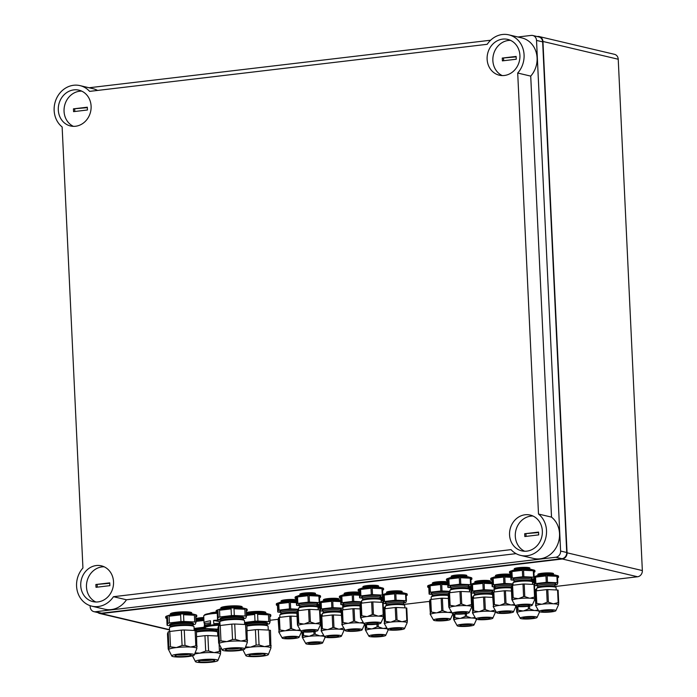 <?xml version="1.0" encoding="UTF-8"?>
<svg xmlns="http://www.w3.org/2000/svg" width="697" height="697" viewBox="0 0 697 697"><rect width="100%" height="100%" fill="white"/><g stroke="black" fill="none" stroke-linecap="round" stroke-linejoin="round"><path stroke-width="1.05" d="M219.843 616.976L231.404 615.608L231.082 608.873A15.561 2.213 177.3 0 0 219.52 610.241L219.843 616.976A15.561 2.213 177.3 0 0 218.248 617.394L217.926 610.668L217.211 612.55L217.534 619.276A15.561 2.213 177.3 0 0 218.849 619.589L220.766 619.79M218.248 617.394L217.534 619.276M243.375 618.753L244.159 618.614A15.561 2.213 177.3 0 0 245.753 618.195L246.468 616.314A15.561 2.213 177.3 0 0 245.152 616.009L234.314 615.495A15.561 2.213 177.3 0 0 231.404 615.608M245.152 616.009L244.839 609.274L233.992 608.769L234.314 615.495M238.592 650.606A11.318 1.612 177.3 0 0 244.682 649.116A11.318 1.612 177.3 0 0 233.417 647.792A11.318 1.612 177.3 0 0 222.326 650.17A11.318 1.612 177.3 0 0 238.54 650.606A11.318 1.612 177.3 0 0 238.592 650.606M220.243 625.497L220.966 640.883A15.561 2.213 177.3 0 0 219.372 641.301L219.085 643.636L218.658 643.183L217.934 627.797L218.649 625.915A15.561 2.213 177.3 0 1 220.243 625.497L231.805 624.129A15.561 2.213 177.3 0 1 234.715 624.015L245.553 624.521A15.561 2.213 177.3 0 1 246.877 624.834L247.313 642.556A14.149 2.013 177.3 0 0 247.33 642.442A14.149 2.013 177.3 0 0 240.988 641.057L240.866 641.057A14.149 2.013 177.3 0 0 226.882 641.588L226.752 641.606A14.149 2.013 177.3 0 0 219.085 643.636L219.085 643.636A14.149 2.013 177.3 0 0 219.058 643.775L222.326 650.17M262.203 656.173A11.318 1.612 177.3 0 0 268.293 654.683A11.318 1.612 177.3 0 0 257.019 653.359A11.318 1.612 177.3 0 0 245.928 655.738A11.318 1.612 177.3 0 0 262.15 656.173A11.318 1.612 177.3 0 0 262.203 656.173M247.147 630.672L255.407 629.696A15.561 2.213 177.3 0 1 258.317 629.583L269.164 630.097A15.561 2.213 177.3 0 1 270.48 630.402L270.915 648.123A14.149 2.013 177.3 0 0 270.933 648.01A14.149 2.013 177.3 0 0 264.599 646.624L264.477 646.624A14.149 2.013 177.3 0 0 250.484 647.156L250.354 647.173A14.149 2.013 177.3 0 0 245.64 647.949M266.986 624.329L267.77 624.181A15.561 2.213 177.3 0 0 269.364 623.763L270.079 621.881A15.561 2.213 177.3 0 0 268.763 621.576L257.916 621.062A15.561 2.213 177.3 0 0 255.006 621.175L244.542 622.482M268.763 621.576L268.45 614.841L257.602 614.336L257.916 621.062M169.388 622.944L180.95 621.576L180.636 614.85A15.561 2.213 177.3 0 0 169.075 616.218L169.388 622.944A15.561 2.213 177.3 0 0 167.794 623.371L167.48 616.636L166.766 618.518L167.08 625.244A15.561 2.213 177.3 0 0 168.395 625.558L170.312 625.758M167.794 623.371L167.08 625.244M192.93 624.73L193.714 624.59A15.561 2.213 177.3 0 0 195.308 624.163L196.023 622.29A15.561 2.213 177.3 0 0 194.707 621.977L183.86 621.463A15.561 2.213 177.3 0 0 180.95 621.576M194.707 621.977L194.393 615.251L183.546 614.737L183.86 621.463M188.146 656.574A11.318 1.612 177.3 0 0 194.236 655.084A11.318 1.612 177.3 0 0 182.963 653.76A11.318 1.612 177.3 0 0 171.871 656.138A11.318 1.612 177.3 0 0 188.094 656.583A11.318 1.612 177.3 0 0 188.146 656.574M168.212 649.16L167.48 633.765L168.204 631.891A15.561 2.213 177.3 0 1 169.798 631.465L181.351 630.097A15.561 2.213 177.3 0 1 184.261 629.983L195.108 630.497A15.561 2.213 177.3 0 1 196.423 630.811L196.859 648.524A14.149 2.013 177.3 0 0 196.876 648.419A14.149 2.013 177.3 0 0 190.542 647.034L190.42 647.025A14.149 2.013 177.3 0 0 176.428 647.565L176.297 647.574A14.149 2.013 177.3 0 0 168.639 649.604L168.63 649.63A14.149 2.013 177.3 0 0 168.613 649.752L171.871 656.138M211.757 662.141A11.318 1.612 177.3 0 0 217.839 660.651A11.318 1.612 177.3 0 0 206.573 659.327A11.318 1.612 177.3 0 0 195.482 661.706A11.318 1.612 177.3 0 0 211.705 662.15A11.318 1.612 177.3 0 0 211.757 662.141M220.592 648.21L220.47 654.091A14.149 2.013 177.3 0 0 220.487 653.986A14.149 2.013 177.3 0 0 214.145 652.601L214.023 652.592A14.149 2.013 177.3 0 0 200.039 653.133L199.908 653.15A14.149 2.013 177.3 0 0 195.195 653.925M216.54 630.297L217.316 630.158A15.561 2.213 177.3 0 0 218.039 629.983M194.097 628.45L204.195 627.213M531.245 579.434L532.856 579.181A12.738 1.812 177.3 0 0 533.519 579.007L534.163 577.316A12.738 1.812 177.3 0 0 533.614 577.186L523.856 576.724A12.738 1.812 177.3 0 0 522.645 576.776L522.341 570.32A12.738 1.812 177.3 0 0 511.947 571.557L512.251 578.005A12.738 1.812 177.3 0 0 511.581 578.179L511.276 571.732L510.64 573.422L510.936 579.869A12.738 1.812 177.3 0 0 511.485 580L513.968 580.209M511.581 578.179L510.936 579.869M512.251 578.005L522.645 576.776M533.614 577.186L533.31 570.738L523.552 570.277L523.856 576.724M320.019 608.254L318.12 608.167M322.232 614.867L320.324 614.824M527.646 606.346A8.495 1.211 177.3 0 0 532.177 605.257A8.495 1.211 177.3 0 0 523.761 604.229A8.495 1.211 177.3 0 0 515.475 606.042A8.495 1.211 177.3 0 0 527.385 606.373A8.495 1.211 177.3 0 0 527.646 606.346M532.177 605.257L534.869 599.315A11.326 1.612 177.3 0 0 534.869 599.315A11.326 1.612 177.3 0 0 530.06 598.218L529.424 598.183A11.326 1.612 177.3 0 0 518.786 598.592L518.106 598.671A11.326 1.612 177.3 0 0 512.286 600.213L512.243 600.326A11.326 1.612 177.3 0 0 512.243 600.378L515.475 606.042M554.847 585.001L556.467 584.748A12.738 1.812 177.3 0 0 557.13 584.574L557.774 582.884A12.738 1.812 177.3 0 0 557.225 582.753L556.92 576.306L547.162 575.844L547.467 582.3A12.738 1.812 177.3 0 0 546.256 582.343L545.951 575.896A12.738 1.812 177.3 0 0 535.549 577.125L535.854 583.572A12.738 1.812 177.3 0 0 535.191 583.746L534.887 577.299L534.242 578.989L534.547 585.436A12.738 1.812 177.3 0 0 535.096 585.567L537.579 585.776M535.191 583.746L534.547 585.436M557.225 582.753L547.467 582.3M535.854 583.572L546.256 582.343M468.184 586.9L469.795 586.647A12.738 1.812 177.3 0 0 470.458 586.473L471.102 584.783A12.738 1.812 177.3 0 0 470.553 584.652L460.795 584.191A12.738 1.812 177.3 0 0 459.584 584.243L459.279 577.787A12.738 1.812 177.3 0 0 448.885 579.024L449.182 585.471A12.738 1.812 177.3 0 0 448.519 585.646L448.215 579.198L447.579 580.889L447.875 587.336A12.738 1.812 177.3 0 0 448.424 587.466L450.907 587.676M448.519 585.646L447.875 587.336M449.182 585.471L459.584 584.243M470.553 584.652L470.248 578.205L460.49 577.743L460.795 584.191M464.585 613.813A8.495 1.211 177.3 0 0 469.116 612.724A8.495 1.211 177.3 0 0 460.7 611.696A8.495 1.211 177.3 0 0 452.414 613.508A8.495 1.211 177.3 0 0 464.324 613.839A8.495 1.211 177.3 0 0 464.585 613.813M448.816 607.192L448.223 594.602L448.868 592.903A12.738 1.812 177.3 0 1 449.53 592.729L459.933 591.5A12.738 1.812 177.3 0 1 461.144 591.457L470.893 591.91A12.738 1.812 177.3 0 1 471.442 592.041L471.799 606.817A11.326 1.612 177.3 0 0 471.808 606.782A11.326 1.612 177.3 0 0 466.999 605.684L466.363 605.649A11.326 1.612 177.3 0 0 455.725 606.059L455.045 606.137A11.326 1.612 177.3 0 0 449.225 607.679L449.182 607.793A11.326 1.612 177.3 0 0 449.182 607.845L452.414 613.508M217.795 636.021L217.621 632.266A12.311 1.751 177.3 0 0 217.481 632.022L216.462 631.107A11.318 1.612 177.3 0 0 208.203 630.175A11.318 1.612 177.3 0 0 196.449 631.273M231.805 624.129L232.528 639.515L226.882 641.588M234.715 624.015L235.438 639.402A15.561 2.213 177.3 0 0 232.528 639.515M245.553 624.521L246.285 639.916L240.988 641.057M247.601 640.221A15.561 2.213 177.3 0 0 246.285 639.916M218.649 625.915L219.372 641.301M240.866 641.057L235.438 639.402M268.249 630.053L268.075 626.298A12.311 1.751 177.3 0 0 267.927 626.045L266.907 625.139A11.318 1.612 177.3 0 0 258.657 624.198A11.318 1.612 177.3 0 0 246.895 625.296M267.927 626.045A12.311 1.751 177.3 0 0 259.511 625.035A12.311 1.751 177.3 0 0 246.93 626.063M255.407 629.696L256.139 645.082L250.484 647.156M258.317 629.583L259.049 644.969A15.561 2.213 177.3 0 0 256.139 645.082M264.477 646.624L259.049 644.969M246.433 615.425L254.693 614.449A15.561 2.213 177.3 0 0 246.424 615.224M254.693 614.449L255.006 621.175M268.45 614.841A15.561 2.213 177.3 0 0 257.602 614.336M269.835 616.749A15.561 2.213 177.3 0 0 270.837 615.904A15.561 2.213 177.3 0 0 269.765 615.155L270.079 621.881M269.164 630.097L269.887 645.483L264.599 646.624M271.203 645.797A15.561 2.213 177.3 0 0 269.887 645.483M250.354 647.173L246.268 646.929M181.351 630.097L182.083 645.483L176.428 647.565M184.261 629.983L184.993 645.378A15.561 2.213 177.3 0 0 182.083 645.483M195.108 630.497L195.831 645.884L190.542 647.034M197.146 646.197A15.561 2.213 177.3 0 0 195.831 645.884M169.798 631.465L170.521 646.86A15.561 2.213 177.3 0 0 168.927 647.278L168.639 649.604M168.204 631.891L168.927 647.278M190.42 647.025L184.993 645.378M203.916 620.435A15.561 2.213 177.3 0 0 195.97 621.193M203.916 620.461L195.979 621.393M204.378 623.257L204.482 625.601M218.318 636.047L207.872 635.559L208.595 650.946A15.561 2.213 177.3 0 0 205.685 651.059L200.039 653.133M214.023 652.592L208.595 650.946M219.093 644.141L219.442 651.451L214.145 652.601M220.757 651.765A15.561 2.213 177.3 0 0 219.442 651.451M207.872 635.559A15.561 2.213 177.3 0 0 204.962 635.664L205.685 651.059M196.702 636.649L204.962 635.664M217.481 632.022A12.311 1.751 177.3 0 0 209.056 631.003A12.311 1.751 177.3 0 0 196.484 632.04M210.276 661.793A8.05 1.15 177.3 0 0 214.484 660.32A8.05 1.15 177.3 0 0 206.6 659.798A8.05 1.15 177.3 0 0 198.793 661.061A8.05 1.15 177.3 0 0 201.738 662.072A8.05 1.15 177.3 0 0 210.276 661.793M171.113 614.676L170.495 614.118A10.708 1.525 -2.7 0 1 176.236 612.262A10.708 1.525 -2.7 0 1 187.275 611.87A10.708 1.525 -2.7 0 1 191.658 613.125L191.083 613.63A9.993 1.42 177.3 0 0 176.585 613.038A9.993 1.42 177.3 0 0 171.113 614.571L171.113 614.693M194.019 614.353A13.443 1.917 177.3 0 0 181.072 613.587A13.443 1.917 177.3 0 0 168.256 615.564M195.779 617.15A15.561 2.213 177.3 0 0 196.781 616.305L196.746 615.468A15.561 2.213 177.3 0 0 181.089 613.987A15.561 2.213 177.3 0 0 165.651 616.932L165.686 617.769A15.561 2.213 177.3 0 0 166.766 618.518M167.48 616.636A15.561 2.213 177.3 0 0 165.686 617.769M194.393 615.251A15.561 2.213 177.3 0 0 183.546 614.737M196.781 616.305A15.561 2.213 177.3 0 0 195.709 615.556L196.023 622.29M194.193 630.454L194.019 626.699A12.311 1.751 177.3 0 0 193.871 626.455L192.851 625.54A11.318 1.612 177.3 0 0 181.595 624.686A11.318 1.612 177.3 0 0 170.469 626.594L169.537 627.605A12.311 1.751 177.3 0 0 169.423 627.858L169.598 631.517M193.871 626.455A12.311 1.751 177.3 0 0 181.638 625.531A12.311 1.751 177.3 0 0 169.537 627.605M180.636 614.85L169.075 616.218M176.297 647.574L170.521 646.86M265.148 613.343L265.139 613.229A9.993 1.42 177.3 0 0 250.641 612.637A9.993 1.42 177.3 0 0 246.337 613.438M246.294 612.541A10.708 1.525 -2.7 0 1 250.293 611.861A10.708 1.525 -2.7 0 1 261.331 611.469A10.708 1.525 -2.7 0 1 265.714 612.715L265.148 613.325M268.075 613.944A13.443 1.917 177.3 0 0 246.363 614.066M270.837 615.904L270.802 615.059A15.561 2.213 177.3 0 0 262.412 613.491A15.561 2.213 177.3 0 0 246.381 614.379M209.684 613.43A8.486 1.211 -2.7 0 1 214.267 612.297A8.486 1.211 -2.7 0 1 216.305 612.097M241.537 607.775L241.528 607.653A9.993 1.42 177.3 0 0 227.039 607.061A9.993 1.42 177.3 0 0 221.559 608.603L220.94 608.15A10.708 1.525 -2.7 0 1 226.682 606.285A10.708 1.525 -2.7 0 1 237.729 605.902A10.708 1.525 -2.7 0 1 242.103 607.148L241.537 607.758M195.848 618.518A10.708 1.525 -2.7 0 1 199.847 617.83A10.708 1.525 -2.7 0 1 203.777 617.49M514.952 569.615L514.299 569.031A7.876 1.124 -2.7 0 1 518.524 567.672A7.876 1.124 -2.7 0 1 526.644 567.384A7.876 1.124 -2.7 0 1 529.868 568.299L529.267 568.944M538.563 575.182L537.91 574.607A7.876 1.124 -2.7 0 1 542.135 573.239A7.876 1.124 -2.7 0 1 550.255 572.951A7.876 1.124 -2.7 0 1 553.47 573.866L552.878 574.511M451.891 577.081L451.238 576.497A7.876 1.124 -2.7 0 1 455.463 575.138A7.876 1.124 -2.7 0 1 463.583 574.851A7.876 1.124 -2.7 0 1 466.807 575.766L466.206 576.41M475.502 582.648L474.849 582.073A7.876 1.124 -2.7 0 1 479.074 580.706A7.876 1.124 -2.7 0 1 487.194 580.418A7.876 1.124 -2.7 0 1 490.409 581.333L489.817 581.978M496.186 576.358L495.532 575.774A7.876 1.124 -2.7 0 1 499.758 574.415A7.876 1.124 -2.7 0 1 510.683 574.52M531.245 579.677A7.876 1.124 -2.7 0 1 534.294 580.087M433.125 583.825L432.471 583.241A7.876 1.124 -2.7 0 1 436.697 581.882A7.876 1.124 -2.7 0 1 447.622 581.986M468.184 587.144A7.876 1.124 -2.7 0 1 471.233 587.554M363.607 587.536L362.954 586.952A7.876 1.124 -2.7 0 1 367.18 585.585A7.876 1.124 -2.7 0 1 375.3 585.297A7.876 1.124 -2.7 0 1 378.523 586.221L377.922 586.857M387.218 593.103L386.565 592.52A7.876 1.124 -2.7 0 1 390.79 591.161A7.876 1.124 -2.7 0 1 398.911 590.873A7.876 1.124 -2.7 0 1 402.125 591.788L401.533 592.433M300.546 595.003L299.893 594.419A7.876 1.124 -2.7 0 1 304.119 593.051A7.876 1.124 -2.7 0 1 312.239 592.764A7.876 1.124 -2.7 0 1 315.462 593.687L314.861 594.323M324.157 600.57L323.504 599.986A7.876 1.124 -2.7 0 1 327.729 598.618A7.876 1.124 -2.7 0 1 335.841 598.331A7.876 1.124 -2.7 0 1 339.064 599.254L338.472 599.899M344.841 594.28L344.187 593.696A7.876 1.124 -2.7 0 1 348.413 592.328A7.876 1.124 -2.7 0 1 359.338 592.441M379.9 597.599A7.876 1.124 -2.7 0 1 382.949 598.009M316.839 605.066A7.876 1.124 -2.7 0 1 319.888 605.475M281.78 601.746L281.126 601.163A7.876 1.124 -2.7 0 1 285.352 599.795A7.876 1.124 -2.7 0 1 296.277 599.908M270 620.278L278.103 619.319M340.598 611.922L341.164 611.853M403.659 604.456L429.457 601.398M491.943 594.001L492.518 593.931M555.004 586.534L637.563 576.759A5.663 5.018 -76.7 0 0 642.346 570.564L618.23 59.236A5.663 5.018 -76.7 0 0 614.493 54.322L539.199 36.566A5.663 5.018 -76.7 0 0 537.64 36.479L537.143 36.532M97.946 612.611A5.663 5.018 -76.7 0 0 99.741 613.491A5.663 5.018 -76.7 0 0 101.3 613.578L562.279 559.003A5.663 5.018 -76.7 0 0 567.062 552.808L542.946 41.471A5.663 5.018 -76.7 0 0 539.199 36.566M308.536 636.37A11.326 1.612 177.3 0 0 302.716 637.912L302.951 635.725A12.738 1.812 177.3 0 1 303.613 635.551L309.215 636.291A11.326 1.612 177.3 0 1 319.853 635.882L320.489 635.917A11.326 1.612 177.3 0 1 323.817 636.283M296.103 601.284L296.086 600.997A7.162 1.019 177.3 0 0 285.7 600.57A7.162 1.019 177.3 0 0 281.771 601.668L281.788 601.955M296.347 601.302A10.612 1.507 177.3 0 0 286.04 601.415A10.612 1.507 177.3 0 0 278.695 602.853M296.356 601.607A12.738 1.812 177.3 0 0 283.139 602.095A12.738 1.812 177.3 0 0 276.308 604.029L276.352 604.874A12.738 1.812 177.3 0 0 277.458 605.554L277.763 612.001A12.738 1.812 177.3 0 0 278.312 612.132L280.795 612.332M296.399 602.452A12.738 1.812 177.3 0 0 290.379 602.408L290.684 608.856A12.738 1.812 177.3 0 0 289.473 608.899L289.168 602.452A12.738 1.812 177.3 0 0 278.765 603.68L279.07 610.136A12.738 1.812 177.3 0 0 278.408 610.311L278.103 603.855A12.738 1.812 177.3 0 0 276.352 604.874M279.07 610.136L289.473 608.899M278.408 610.311L277.763 612.001M298.621 609.3L290.684 608.856M317.771 630.646A8.495 1.211 177.3 0 0 309.355 629.618A8.495 1.211 177.3 0 0 301.069 631.43A8.495 1.211 177.3 0 0 312.979 631.761A8.495 1.211 177.3 0 0 313.241 631.726A8.495 1.211 177.3 0 0 317.771 630.646L320.463 624.695A11.326 1.612 177.3 0 1 320.454 624.739L320.097 609.962A12.738 1.812 177.3 0 0 319.548 609.831L309.79 609.37A12.738 1.812 177.3 0 0 308.579 609.422L298.185 610.65A12.738 1.812 177.3 0 0 297.514 610.825L296.87 612.515A8.634 1.228 177.3 0 0 287.756 612.384A8.634 1.228 177.3 0 0 280.961 613.735L279.898 614.876A9.767 1.394 177.3 0 0 279.802 615.085L279.915 617.333M296.913 613.369A9.767 1.394 177.3 0 0 286.772 613.421A9.767 1.394 177.3 0 0 279.898 614.876M279.105 632.345L278.103 619.258L278.748 617.568L279.105 632.345A11.326 1.612 177.3 0 1 284.934 630.802L285.613 630.724A11.326 1.612 177.3 0 1 296.242 630.315L296.878 630.341A11.326 1.612 177.3 0 1 300.215 630.715M297.061 616.401L291.024 616.113A12.738 1.812 177.3 0 0 289.813 616.165L279.41 617.394A12.738 1.812 177.3 0 0 278.748 617.568M294.465 638.469A8.495 1.211 177.3 0 0 299.004 637.389A8.495 1.211 177.3 0 0 290.579 636.361A8.495 1.211 177.3 0 0 282.302 638.173A8.495 1.211 177.3 0 0 294.212 638.504A8.495 1.211 177.3 0 0 294.465 638.469M278.695 631.848L279.061 632.449A11.326 1.612 177.3 0 0 279.061 632.51L282.302 638.173M293.228 638.173A5.733 0.819 177.3 0 0 296.251 637.145A5.733 0.819 177.3 0 0 290.605 636.753A5.733 0.819 177.3 0 0 285.012 637.677A5.733 0.819 177.3 0 0 287.199 638.382A5.733 0.819 177.3 0 0 293.228 638.173M319.705 606.852L319.696 606.564A7.162 1.019 177.3 0 0 316.874 605.893M319.949 606.869A10.612 1.507 177.3 0 0 317.414 606.73M319.967 607.183A12.738 1.812 177.3 0 0 317.832 607.104M320.01 608.019A12.738 1.812 177.3 0 0 318.102 607.95M318.076 644.037A8.495 1.211 177.3 0 0 322.606 642.956A8.495 1.211 177.3 0 0 314.19 641.928A8.495 1.211 177.3 0 0 305.905 643.74A8.495 1.211 177.3 0 0 317.815 644.072A8.495 1.211 177.3 0 0 318.076 644.037M305.905 643.74L302.672 638.077A11.326 1.612 177.3 0 1 302.672 638.025L302.716 637.912M316.83 643.749A5.733 0.819 177.3 0 0 319.862 642.712A5.733 0.819 177.3 0 0 314.208 642.32A5.733 0.819 177.3 0 0 308.623 643.244A5.733 0.819 177.3 0 0 310.81 643.95A5.733 0.819 177.3 0 0 316.83 643.749M382.766 599.385L382.758 599.098A7.162 1.019 177.3 0 0 379.935 598.427M383.01 599.403A10.612 1.507 177.3 0 0 380.475 599.263M383.028 599.716A12.738 1.812 177.3 0 0 380.893 599.638M383.071 600.553A12.738 1.812 177.3 0 0 381.163 600.483M385.293 607.401L383.385 607.357M384.544 623.702L383.542 610.624L384.186 608.925L384.544 623.702A11.326 1.612 177.3 0 1 390.372 622.16L391.052 622.081A11.326 1.612 177.3 0 1 401.681 621.672L402.317 621.707A11.326 1.612 177.3 0 1 407.126 622.804A11.326 1.612 177.3 0 1 407.126 622.839L407.362 620.652A12.738 1.812 177.3 0 0 406.813 620.522L402.317 621.707M381.137 636.57A8.495 1.211 177.3 0 0 385.668 635.49A8.495 1.211 177.3 0 0 377.251 634.462A8.495 1.211 177.3 0 0 368.966 636.274A8.495 1.211 177.3 0 0 380.876 636.605A8.495 1.211 177.3 0 0 381.137 636.57M386.879 628.816A11.326 1.612 177.3 0 0 383.55 628.45L382.914 628.415A11.326 1.612 177.3 0 0 372.276 628.825L371.597 628.903A11.326 1.612 177.3 0 0 365.777 630.445L365.733 630.558A11.326 1.612 177.3 0 0 365.733 630.611L368.966 636.274M379.891 636.283A5.733 0.819 177.3 0 0 382.923 635.246A5.733 0.819 177.3 0 0 377.269 634.854A5.733 0.819 177.3 0 0 371.684 635.777A5.733 0.819 177.3 0 0 373.871 636.483A5.733 0.819 177.3 0 0 379.891 636.283M359.164 593.818L359.147 593.53A7.162 1.019 177.3 0 0 348.761 593.103A7.162 1.019 177.3 0 0 344.832 594.201L344.849 594.489M359.408 593.835A10.612 1.507 177.3 0 0 349.101 593.949A10.612 1.507 177.3 0 0 341.757 595.386M359.417 594.14A12.738 1.812 177.3 0 0 346.2 594.628A12.738 1.812 177.3 0 0 339.369 596.562L339.413 597.407A12.738 1.812 177.3 0 0 340.519 598.087L340.824 604.534A12.738 1.812 177.3 0 0 341.373 604.665L343.856 604.874M359.46 594.985A12.738 1.812 177.3 0 0 353.44 594.942L353.745 601.389A12.738 1.812 177.3 0 0 352.534 601.433L352.229 594.985A12.738 1.812 177.3 0 0 341.826 596.214L342.131 602.67A12.738 1.812 177.3 0 0 341.469 602.844L341.164 596.397A12.738 1.812 177.3 0 0 339.413 597.407M342.131 602.67L352.534 601.433M341.469 602.844L340.824 604.534M361.682 601.833L353.745 601.389M380.832 623.179A8.495 1.211 177.3 0 0 372.416 622.151A8.495 1.211 177.3 0 0 364.13 623.963A8.495 1.211 177.3 0 0 376.04 624.294A8.495 1.211 177.3 0 0 376.302 624.259A8.495 1.211 177.3 0 0 380.832 623.179L383.524 617.237A11.326 1.612 177.3 0 1 383.516 617.272L383.158 602.496A12.738 1.812 177.3 0 0 382.609 602.365L372.851 601.903A12.738 1.812 177.3 0 0 371.64 601.955L361.246 603.184A12.738 1.812 177.3 0 0 360.576 603.358L359.94 605.048A8.634 1.228 177.3 0 0 350.818 604.918A8.634 1.228 177.3 0 0 344.022 606.268L342.959 607.409A9.767 1.394 177.3 0 0 342.863 607.618L342.976 609.866M359.974 605.902A9.767 1.394 177.3 0 0 349.833 605.954A9.767 1.394 177.3 0 0 342.959 607.409M342.166 624.878L341.164 611.792L341.809 610.102L342.166 624.878A11.326 1.612 177.3 0 1 347.995 623.336L348.674 623.257A11.326 1.612 177.3 0 1 359.303 622.848L359.94 622.874A11.326 1.612 177.3 0 1 363.276 623.249M360.122 608.934L354.085 608.647A12.738 1.812 177.3 0 0 352.874 608.699L342.471 609.927A12.738 1.812 177.3 0 0 341.809 610.102M357.526 631.003A8.495 1.211 177.3 0 0 362.065 629.922A8.495 1.211 177.3 0 0 353.64 628.894A8.495 1.211 177.3 0 0 345.363 630.707A8.495 1.211 177.3 0 0 357.273 631.038A8.495 1.211 177.3 0 0 357.526 631.003M341.757 624.381L342.122 624.982A11.326 1.612 177.3 0 0 342.122 625.043L345.363 630.707M356.289 630.715A5.733 0.819 177.3 0 0 359.312 629.679A5.733 0.819 177.3 0 0 353.667 629.286A5.733 0.819 177.3 0 0 348.073 630.21A5.733 0.819 177.3 0 0 350.26 630.916A5.733 0.819 177.3 0 0 356.289 630.715M338.481 600.108L338.463 599.821A7.162 1.019 177.3 0 0 328.078 599.394A7.162 1.019 177.3 0 0 324.149 600.5L324.166 600.779M340.624 600.396A10.612 1.507 177.3 0 0 329.942 600.126A10.612 1.507 177.3 0 0 321.073 601.677M340.633 600.579A12.738 1.812 177.3 0 0 319.723 602.077M319.226 604.168A12.738 1.812 177.3 0 0 319.836 604.377L320.141 610.825A12.738 1.812 177.3 0 0 320.69 610.955L323.173 611.164M340.676 601.424A12.738 1.812 177.3 0 0 332.757 601.232L333.061 607.679A12.738 1.812 177.3 0 0 331.85 607.723L331.545 601.276A12.738 1.812 177.3 0 0 321.143 602.513L321.448 608.96A12.738 1.812 177.3 0 0 320.786 609.134L320.481 602.687A12.738 1.812 177.3 0 0 319.679 602.949M342.654 604.778L342.819 608.141L333.061 607.679M343.203 604.822L343.307 607.043M321.448 608.96L331.85 607.723M320.786 609.134L320.141 610.825M340.441 610.389L341.774 610.18M341.199 612.454L340.406 611.748A8.634 1.228 177.3 0 0 331.824 611.103A8.634 1.228 177.3 0 0 323.338 612.558L322.275 613.708A9.767 1.394 177.3 0 0 322.18 613.909L322.293 616.157M341.199 612.585A9.767 1.394 177.3 0 0 331.066 612.105A9.767 1.394 177.3 0 0 322.275 613.708M321.483 631.168L320.481 618.082L321.125 616.392L321.483 631.168A11.326 1.612 177.3 0 1 327.311 629.626L327.991 629.548A11.326 1.612 177.3 0 1 338.62 629.138L339.256 629.173A11.326 1.612 177.3 0 1 344.065 630.271A11.326 1.612 177.3 0 1 344.065 630.306L344.179 629.652M341.33 615.312L333.401 614.937A12.738 1.812 177.3 0 0 332.19 614.989L321.787 616.218A12.738 1.812 177.3 0 0 321.125 616.392M336.843 637.293A8.495 1.211 177.3 0 0 341.382 636.213A8.495 1.211 177.3 0 0 332.957 635.185A8.495 1.211 177.3 0 0 324.68 636.997A8.495 1.211 177.3 0 0 336.59 637.328A8.495 1.211 177.3 0 0 336.843 637.293M321.073 630.672L321.439 631.282A11.326 1.612 177.3 0 0 321.439 631.334L324.68 636.997M335.597 637.006A5.733 0.819 177.3 0 0 338.629 635.969A5.733 0.819 177.3 0 0 332.974 635.577A5.733 0.819 177.3 0 0 327.39 636.5A5.733 0.819 177.3 0 0 329.576 637.206A5.733 0.819 177.3 0 0 335.597 637.006M314.87 594.541L314.861 594.253A7.162 1.019 177.3 0 0 304.467 593.827A7.162 1.019 177.3 0 0 300.546 594.924L300.555 595.212M318.032 595.133A10.612 1.507 177.3 0 0 307.699 594.48A10.612 1.507 177.3 0 0 297.471 596.109M319.522 597.704A12.738 1.812 177.3 0 0 320.559 596.928L320.524 596.092A12.738 1.812 177.3 0 0 307.717 594.881A12.738 1.812 177.3 0 0 295.084 597.285L295.119 598.131A12.738 1.812 177.3 0 0 296.225 598.81L296.53 605.257A12.738 1.812 177.3 0 0 297.079 605.388L299.562 605.588M320.559 596.928A12.738 1.812 177.3 0 0 319.453 596.249L319.757 602.696A12.738 1.812 177.3 0 0 319.209 602.574L318.904 596.118A12.738 1.812 177.3 0 0 309.146 595.665L309.451 602.112A12.738 1.812 177.3 0 0 308.24 602.156L307.935 595.708A12.738 1.812 177.3 0 0 297.532 596.937L297.837 603.393A12.738 1.812 177.3 0 0 297.175 603.567L296.87 597.12A12.738 1.812 177.3 0 0 295.119 598.131M316.83 604.822L318.451 604.569A12.738 1.812 177.3 0 0 319.113 604.395L319.757 602.696M297.837 603.393L308.24 602.156M297.175 603.567L296.53 605.257M319.209 602.574L309.451 602.112M318.189 609.77L318.076 607.418A9.767 1.394 177.3 0 0 317.971 607.226L316.795 606.181A8.634 1.228 177.3 0 0 308.213 605.536A8.634 1.228 177.3 0 0 299.736 606.991L298.664 608.132A9.767 1.394 177.3 0 0 298.577 608.342L298.682 610.589M317.971 607.226A9.767 1.394 177.3 0 0 308.266 606.495A9.767 1.394 177.3 0 0 298.664 608.132M320.463 624.695A11.326 1.612 177.3 0 0 315.654 623.597L315.009 623.571A11.326 1.612 177.3 0 0 304.38 623.981L303.7 624.059A11.326 1.612 177.3 0 0 297.88 625.601L297.837 625.706A11.326 1.612 177.3 0 0 297.837 625.767L301.069 631.43M311.995 631.43A5.733 0.819 177.3 0 0 315.018 630.402A5.733 0.819 177.3 0 0 309.372 630.01A5.733 0.819 177.3 0 0 303.787 630.933A5.733 0.819 177.3 0 0 305.974 631.639A5.733 0.819 177.3 0 0 311.995 631.43M401.542 592.642L401.524 592.354A7.162 1.019 177.3 0 0 391.139 591.927A7.162 1.019 177.3 0 0 387.21 593.034L387.227 593.313M404.704 593.243A10.612 1.507 177.3 0 0 394.363 592.581A10.612 1.507 177.3 0 0 384.134 594.21M406.185 595.813A12.738 1.812 177.3 0 0 407.231 595.029L407.187 594.192A12.738 1.812 177.3 0 0 397.002 592.894A12.738 1.812 177.3 0 0 382.784 594.611M382.287 596.702A12.738 1.812 177.3 0 0 382.897 596.911L383.202 603.358A12.738 1.812 177.3 0 0 383.751 603.489L386.234 603.698M407.231 595.029A12.738 1.812 177.3 0 0 406.116 594.349L406.421 600.805A12.738 1.812 177.3 0 0 405.881 600.675L405.576 594.227A12.738 1.812 177.3 0 0 395.818 593.766L396.123 600.213A12.738 1.812 177.3 0 0 394.911 600.265L394.607 593.809A12.738 1.812 177.3 0 0 384.204 595.046L384.509 601.494A12.738 1.812 177.3 0 0 383.847 601.668L383.542 595.221A12.738 1.812 177.3 0 0 382.74 595.482M403.502 602.922L405.114 602.67A12.738 1.812 177.3 0 0 405.785 602.496L406.421 600.805M384.509 601.494L394.911 600.265M383.847 601.668L383.202 603.358M405.881 600.675L396.123 600.213M404.861 607.871L404.748 605.527A9.767 1.394 177.3 0 0 404.635 605.327L403.467 604.282A8.634 1.228 177.3 0 0 394.885 603.637A8.634 1.228 177.3 0 0 386.399 605.092L385.336 606.242A9.767 1.394 177.3 0 0 385.241 606.442L385.354 608.69M404.635 605.327A9.767 1.394 177.3 0 0 394.929 604.595A9.767 1.394 177.3 0 0 385.336 606.242M407.362 620.652L406.769 608.063A12.738 1.812 177.3 0 0 406.22 607.932L396.462 607.479A12.738 1.812 177.3 0 0 395.251 607.523L384.849 608.751A12.738 1.812 177.3 0 0 384.186 608.925M399.904 629.827A8.495 1.211 177.3 0 0 404.443 628.746A8.495 1.211 177.3 0 0 396.018 627.718A8.495 1.211 177.3 0 0 387.741 629.53A8.495 1.211 177.3 0 0 399.651 629.861A8.495 1.211 177.3 0 0 399.904 629.827M384.134 623.214L384.5 623.815A11.326 1.612 177.3 0 0 384.5 623.867L387.741 629.53M398.667 629.539A5.733 0.819 177.3 0 0 401.69 628.502A5.733 0.819 177.3 0 0 396.044 628.11A5.733 0.819 177.3 0 0 390.451 629.034A5.733 0.819 177.3 0 0 392.638 629.739A5.733 0.819 177.3 0 0 398.667 629.539M377.931 587.074L377.922 586.787A7.162 1.019 177.3 0 0 367.528 586.36A7.162 1.019 177.3 0 0 363.607 587.458L363.616 587.745M381.093 587.676A10.612 1.507 177.3 0 0 370.76 587.013A10.612 1.507 177.3 0 0 360.532 588.643M382.583 590.246A12.738 1.812 177.3 0 0 383.62 589.462L383.585 588.625A12.738 1.812 177.3 0 0 370.778 587.414A12.738 1.812 177.3 0 0 358.145 589.819L358.18 590.664A12.738 1.812 177.3 0 0 359.286 591.344L359.591 597.791A12.738 1.812 177.3 0 0 360.14 597.921L362.623 598.131M383.62 589.462A12.738 1.812 177.3 0 0 382.514 588.782L382.819 595.238A12.738 1.812 177.3 0 0 382.27 595.107L381.965 588.651A12.738 1.812 177.3 0 0 372.207 588.198L372.512 594.646A12.738 1.812 177.3 0 0 371.301 594.689L370.996 588.242A12.738 1.812 177.3 0 0 360.593 589.47L360.898 595.926A12.738 1.812 177.3 0 0 360.236 596.101L359.931 589.653A12.738 1.812 177.3 0 0 358.18 590.664M379.891 597.355L381.512 597.102A12.738 1.812 177.3 0 0 382.174 596.928L382.819 595.238M360.898 595.926L371.301 594.689M360.236 596.101L359.591 597.791M382.27 595.107L372.512 594.646M381.25 602.304L381.137 599.951A9.767 1.394 177.3 0 0 381.032 599.76L379.856 598.714A8.634 1.228 177.3 0 0 371.274 598.07A8.634 1.228 177.3 0 0 362.797 599.525L361.726 600.666A9.767 1.394 177.3 0 0 361.638 600.875L361.743 603.123M381.032 599.76A9.767 1.394 177.3 0 0 371.327 599.028A9.767 1.394 177.3 0 0 361.726 600.666M383.524 617.237A11.326 1.612 177.3 0 0 378.715 616.131L378.07 616.104A11.326 1.612 177.3 0 0 367.441 616.514L366.761 616.592A11.326 1.612 177.3 0 0 360.941 618.134L360.898 618.248A11.326 1.612 177.3 0 0 360.898 618.3L364.13 623.963M375.056 623.972A5.733 0.819 177.3 0 0 378.079 622.935A5.733 0.819 177.3 0 0 372.433 622.543A5.733 0.819 177.3 0 0 366.849 623.466A5.733 0.819 177.3 0 0 369.035 624.172A5.733 0.819 177.3 0 0 375.056 623.972M471.059 588.93L471.041 588.643A7.162 1.019 177.3 0 0 468.218 587.972M471.303 588.956A10.612 1.507 177.3 0 0 468.759 588.817M471.311 589.261A12.738 1.812 177.3 0 0 469.177 589.183M471.355 590.098A12.738 1.812 177.3 0 0 469.456 590.028M473.577 596.954L471.677 596.902M472.827 613.247L471.825 600.178L472.47 598.479L472.827 613.247A11.326 1.612 177.3 0 1 478.656 611.705L479.336 611.626A11.326 1.612 177.3 0 1 489.965 611.217L490.601 611.252A11.326 1.612 177.3 0 1 495.41 612.349L495.523 611.739M469.421 626.124A8.495 1.211 177.3 0 0 473.951 625.035A8.495 1.211 177.3 0 0 465.535 624.007A8.495 1.211 177.3 0 0 457.249 625.819A8.495 1.211 177.3 0 0 469.168 626.15A8.495 1.211 177.3 0 0 469.421 626.124M475.171 618.361A11.326 1.612 177.3 0 0 471.834 617.995L471.198 617.96A11.326 1.612 177.3 0 0 460.569 618.37L459.889 618.448A11.326 1.612 177.3 0 0 454.061 619.99L454.017 620.103A11.326 1.612 177.3 0 0 454.017 620.156L457.249 625.819M468.175 625.828A5.733 0.819 177.3 0 0 471.207 624.8A5.733 0.819 177.3 0 0 465.552 624.399A5.733 0.819 177.3 0 0 459.968 625.322A5.733 0.819 177.3 0 0 462.155 626.028A5.733 0.819 177.3 0 0 468.175 625.828M447.448 583.363L447.439 583.075A7.162 1.019 177.3 0 0 437.045 582.657A7.162 1.019 177.3 0 0 433.125 583.755L433.133 584.042M447.692 583.38A10.612 1.507 177.3 0 0 437.385 583.502A10.612 1.507 177.3 0 0 430.04 584.931M447.709 583.694A12.738 1.812 177.3 0 0 434.484 584.173A12.738 1.812 177.3 0 0 427.653 586.116L427.697 586.952A12.738 1.812 177.3 0 0 428.803 587.632L429.108 594.079A12.738 1.812 177.3 0 0 429.657 594.21L432.14 594.419M447.744 584.53A12.738 1.812 177.3 0 0 441.724 584.487L442.029 590.934A12.738 1.812 177.3 0 0 440.818 590.986L440.513 584.53A12.738 1.812 177.3 0 0 430.11 585.768L430.415 592.215A12.738 1.812 177.3 0 0 429.753 592.389L429.448 585.942A12.738 1.812 177.3 0 0 427.697 586.952M429.753 592.389L429.108 594.079M449.966 591.378L442.029 590.934M430.415 592.215L440.818 590.986M448.223 594.611A8.634 1.228 177.3 0 0 439.101 594.463A8.634 1.228 177.3 0 0 432.314 595.813L431.243 596.963A9.767 1.394 177.3 0 0 431.155 597.163L431.26 599.411M448.258 595.456A9.767 1.394 177.3 0 0 438.125 595.499A9.767 1.394 177.3 0 0 431.243 596.963M430.45 614.423L429.448 601.337L430.093 599.647L430.45 614.423A11.326 1.612 177.3 0 1 436.278 612.881L436.958 612.802A11.326 1.612 177.3 0 1 447.587 612.393L448.223 612.428A11.326 1.612 177.3 0 1 451.56 612.794M448.406 598.479L442.368 598.2A12.738 1.812 177.3 0 0 441.157 598.244L430.755 599.472A12.738 1.812 177.3 0 0 430.093 599.647M445.819 620.557A8.495 1.211 177.3 0 0 450.349 619.467A8.495 1.211 177.3 0 0 441.933 618.439A8.495 1.211 177.3 0 0 433.647 620.252A8.495 1.211 177.3 0 0 445.557 620.583A8.495 1.211 177.3 0 0 445.819 620.557M430.049 613.935L430.415 614.536A11.326 1.612 177.3 0 0 430.406 614.588L433.647 620.252M444.573 620.26A5.733 0.819 177.3 0 0 447.596 619.224A5.733 0.819 177.3 0 0 441.95 618.831A5.733 0.819 177.3 0 0 436.366 619.755A5.733 0.819 177.3 0 0 438.544 620.461A5.733 0.819 177.3 0 0 444.573 620.26M534.12 581.464L534.102 581.176A7.162 1.019 177.3 0 0 531.28 580.505M534.364 581.49A10.612 1.507 177.3 0 0 531.82 581.35M534.372 581.795A12.738 1.812 177.3 0 0 532.238 581.716M534.416 582.631A12.738 1.812 177.3 0 0 532.517 582.561M536.638 589.488L534.738 589.435M535.888 605.78L534.887 592.711L535.531 591.012L535.888 605.78A11.326 1.612 177.3 0 1 541.717 604.238L542.397 604.16A11.326 1.612 177.3 0 1 553.026 603.759L553.662 603.785A11.326 1.612 177.3 0 1 558.471 604.883A11.326 1.612 177.3 0 1 558.471 604.918L558.706 602.739A12.738 1.812 177.3 0 0 558.158 602.609L553.662 603.785M532.482 618.657A8.495 1.211 177.3 0 0 537.012 617.568A8.495 1.211 177.3 0 0 528.596 616.54A8.495 1.211 177.3 0 0 520.311 618.361A8.495 1.211 177.3 0 0 532.229 618.683A8.495 1.211 177.3 0 0 532.482 618.657M538.232 610.894A11.326 1.612 177.3 0 0 534.895 610.528L534.259 610.494A11.326 1.612 177.3 0 0 523.63 610.903L522.95 610.981A11.326 1.612 177.3 0 0 517.122 612.524L517.078 612.637A11.326 1.612 177.3 0 0 517.078 612.689L520.311 618.361M531.236 618.361A5.733 0.819 177.3 0 0 534.268 617.333A5.733 0.819 177.3 0 0 528.614 616.941A5.733 0.819 177.3 0 0 523.029 617.864A5.733 0.819 177.3 0 0 525.216 618.561A5.733 0.819 177.3 0 0 531.236 618.361M510.509 575.896L510.5 575.609A7.162 1.019 177.3 0 0 500.106 575.191A7.162 1.019 177.3 0 0 496.186 576.288L496.194 576.576M510.753 575.922A10.612 1.507 177.3 0 0 500.446 576.036A10.612 1.507 177.3 0 0 493.101 577.464M510.77 576.227A12.738 1.812 177.3 0 0 497.545 576.715A12.738 1.812 177.3 0 0 490.714 578.649L490.758 579.486A12.738 1.812 177.3 0 0 491.864 580.165L492.169 586.613A12.738 1.812 177.3 0 0 492.718 586.743L495.201 586.952M510.805 577.064A12.738 1.812 177.3 0 0 504.785 577.02L505.09 583.467A12.738 1.812 177.3 0 0 503.879 583.52L503.574 577.064A12.738 1.812 177.3 0 0 493.171 578.301L493.476 584.748A12.738 1.812 177.3 0 0 492.814 584.922L492.509 578.475A12.738 1.812 177.3 0 0 490.758 579.486M492.814 584.922L492.169 586.613M513.027 583.912L505.09 583.467M493.476 584.748L503.879 583.52M534.86 599.35L534.503 584.574A12.738 1.812 177.3 0 0 533.954 584.443L524.205 583.99A12.738 1.812 177.3 0 0 522.994 584.034L512.591 585.262A12.738 1.812 177.3 0 0 511.929 585.445L511.284 587.135A8.634 1.228 177.3 0 0 502.162 586.996A8.634 1.228 177.3 0 0 495.375 588.346L494.304 589.496A9.767 1.394 177.3 0 0 494.217 589.697L494.321 591.953M511.319 587.989A9.767 1.394 177.3 0 0 501.187 588.033A9.767 1.394 177.3 0 0 494.304 589.496M493.511 606.956L492.509 593.879L493.154 592.18L493.511 606.956A11.326 1.612 177.3 0 1 499.34 605.414L500.019 605.336A11.326 1.612 177.3 0 1 510.648 604.926L511.284 604.961A11.326 1.612 177.3 0 1 514.621 605.327M511.467 591.012L505.43 590.734A12.738 1.812 177.3 0 0 504.219 590.777L493.816 592.006A12.738 1.812 177.3 0 0 493.154 592.18M508.88 613.09A8.495 1.211 177.3 0 0 513.41 612.001A8.495 1.211 177.3 0 0 504.994 610.973A8.495 1.211 177.3 0 0 496.708 612.785A8.495 1.211 177.3 0 0 508.618 613.116A8.495 1.211 177.3 0 0 508.88 613.09M493.11 606.468L493.476 607.07A11.326 1.612 177.3 0 0 493.467 607.122L496.708 612.785M507.634 612.794A5.733 0.819 177.3 0 0 510.657 611.766A5.733 0.819 177.3 0 0 505.011 611.365A5.733 0.819 177.3 0 0 499.427 612.288A5.733 0.819 177.3 0 0 501.613 612.994A5.733 0.819 177.3 0 0 507.634 612.794M489.825 582.187L489.817 581.899A7.162 1.019 177.3 0 0 479.423 581.481A7.162 1.019 177.3 0 0 475.493 582.579L475.511 582.866M491.977 582.474A10.612 1.507 177.3 0 0 481.287 582.204A10.612 1.507 177.3 0 0 472.418 583.755M491.986 582.666A12.738 1.812 177.3 0 0 471.076 584.156M470.571 586.247A12.738 1.812 177.3 0 0 471.181 586.456L471.486 592.903A12.738 1.812 177.3 0 0 472.035 593.034L474.518 593.243M492.021 583.502A12.738 1.812 177.3 0 0 484.101 583.311L484.406 589.758A12.738 1.812 177.3 0 0 483.195 589.81L482.89 583.363A12.738 1.812 177.3 0 0 472.488 584.591L472.793 591.039A12.738 1.812 177.3 0 0 472.13 591.213L471.825 584.766A12.738 1.812 177.3 0 0 471.033 585.036M494.007 586.857L494.164 590.22L484.406 589.758M494.548 586.9L494.652 589.122M472.13 591.213L471.486 592.903M491.786 592.467L493.119 592.258M472.793 591.039L483.195 589.81M492.544 594.541L491.751 593.835A8.634 1.228 177.3 0 0 483.169 593.182A8.634 1.228 177.3 0 0 474.692 594.637L473.62 595.787A9.767 1.394 177.3 0 0 473.533 595.987L473.638 598.244M492.552 594.672A9.767 1.394 177.3 0 0 482.411 594.184A9.767 1.394 177.3 0 0 473.62 595.787M492.674 597.399L484.746 597.024A12.738 1.812 177.3 0 0 483.535 597.068L473.132 598.296A12.738 1.812 177.3 0 0 472.47 598.479M488.196 619.38A8.495 1.211 177.3 0 0 492.727 618.291A8.495 1.211 177.3 0 0 484.31 617.263A8.495 1.211 177.3 0 0 476.025 619.084A8.495 1.211 177.3 0 0 487.935 619.406A8.495 1.211 177.3 0 0 488.196 619.38M495.41 612.384A11.326 1.612 177.3 0 0 495.41 612.349L492.727 618.291M472.418 612.759L472.793 613.36A11.326 1.612 177.3 0 0 472.784 613.412L476.025 619.084M486.95 619.084A5.733 0.819 177.3 0 0 489.974 618.056A5.733 0.819 177.3 0 0 484.328 617.655A5.733 0.819 177.3 0 0 478.734 618.587A5.733 0.819 177.3 0 0 480.921 619.284A5.733 0.819 177.3 0 0 486.95 619.084M466.215 576.619L466.206 576.332A7.162 1.019 177.3 0 0 455.821 575.914A7.162 1.019 177.3 0 0 451.891 577.011L451.9 577.299M469.377 577.221A10.612 1.507 177.3 0 0 459.044 576.558A10.612 1.507 177.3 0 0 448.816 578.188M470.867 579.791A12.738 1.812 177.3 0 0 471.904 579.007L471.869 578.17A12.738 1.812 177.3 0 0 459.062 576.959A12.738 1.812 177.3 0 0 446.428 579.373L446.463 580.209A12.738 1.812 177.3 0 0 447.579 580.889M448.215 579.198A12.738 1.812 177.3 0 0 446.463 580.209M470.248 578.205A12.738 1.812 177.3 0 0 460.49 577.743M471.904 579.007A12.738 1.812 177.3 0 0 470.797 578.336L471.102 584.783M469.534 591.849L469.429 589.505A9.767 1.394 177.3 0 0 469.316 589.305L468.149 588.268A8.634 1.228 177.3 0 0 459.567 587.615A8.634 1.228 177.3 0 0 451.081 589.07L450.018 590.22A9.767 1.394 177.3 0 0 449.922 590.42L450.027 592.677M469.316 589.305A9.767 1.394 177.3 0 0 459.611 588.573A9.767 1.394 177.3 0 0 450.018 590.22M463.339 613.517A5.733 0.819 177.3 0 0 466.371 612.489A5.733 0.819 177.3 0 0 460.717 612.088A5.733 0.819 177.3 0 0 455.132 613.011A5.733 0.819 177.3 0 0 457.319 613.717A5.733 0.819 177.3 0 0 463.339 613.517M552.887 574.72L552.878 574.441A7.162 1.019 177.3 0 0 542.484 574.014A7.162 1.019 177.3 0 0 538.554 575.112L538.572 575.4M556.049 575.321A10.612 1.507 177.3 0 0 545.707 574.668A10.612 1.507 177.3 0 0 535.479 576.288M557.539 577.891A12.738 1.812 177.3 0 0 558.576 577.116L558.532 576.271A12.738 1.812 177.3 0 0 548.347 574.981A12.738 1.812 177.3 0 0 534.137 576.698M534.887 577.299A12.738 1.812 177.3 0 0 534.094 577.569M533.632 578.78A12.738 1.812 177.3 0 0 534.242 578.989M556.92 576.306A12.738 1.812 177.3 0 0 547.162 575.844M558.576 577.116A12.738 1.812 177.3 0 0 557.469 576.436L557.774 582.884M556.206 589.95L556.093 587.606A9.767 1.394 177.3 0 0 555.988 587.414L554.812 586.369A8.634 1.228 177.3 0 0 546.23 585.715A8.634 1.228 177.3 0 0 537.753 587.17L536.681 588.32A9.767 1.394 177.3 0 0 536.594 588.521L536.699 590.777M555.988 587.414A9.767 1.394 177.3 0 0 546.274 586.674A9.767 1.394 177.3 0 0 536.681 588.32M558.706 602.739L558.114 590.141A12.738 1.812 177.3 0 0 557.565 590.019L547.807 589.557A12.738 1.812 177.3 0 0 546.596 589.601L536.193 590.838A12.738 1.812 177.3 0 0 535.531 591.012M551.257 611.914A8.495 1.211 177.3 0 0 555.788 610.825A8.495 1.211 177.3 0 0 547.372 609.797A8.495 1.211 177.3 0 0 539.086 611.617A8.495 1.211 177.3 0 0 550.996 611.94A8.495 1.211 177.3 0 0 551.257 611.914M535.479 605.292L535.854 605.893A11.326 1.612 177.3 0 0 535.845 605.954L539.086 611.617M550.011 611.617A5.733 0.819 177.3 0 0 553.035 610.589A5.733 0.819 177.3 0 0 547.389 610.197A5.733 0.819 177.3 0 0 541.796 611.121A5.733 0.819 177.3 0 0 543.982 611.818A5.733 0.819 177.3 0 0 550.011 611.617M529.276 569.153L529.267 568.865A7.162 1.019 177.3 0 0 518.882 568.447A7.162 1.019 177.3 0 0 514.952 569.545L514.961 569.832M532.438 569.754A10.612 1.507 177.3 0 0 522.105 569.092A10.612 1.507 177.3 0 0 511.877 570.721M533.928 572.324A12.738 1.812 177.3 0 0 534.965 571.54L534.93 570.704A12.738 1.812 177.3 0 0 522.123 569.493A12.738 1.812 177.3 0 0 509.49 571.906L509.524 572.742A12.738 1.812 177.3 0 0 510.64 573.422M511.276 571.732A12.738 1.812 177.3 0 0 509.524 572.742M533.31 570.738A12.738 1.812 177.3 0 0 523.552 570.277M534.965 571.54A12.738 1.812 177.3 0 0 533.858 570.869L534.163 577.316M532.595 584.382L532.491 582.039A9.767 1.394 177.3 0 0 532.377 581.838L531.21 580.801A8.634 1.228 177.3 0 0 522.628 580.148A8.634 1.228 177.3 0 0 514.142 581.603L513.079 582.753A9.767 1.394 177.3 0 0 512.983 582.953L513.088 585.21M532.377 581.838A9.767 1.394 177.3 0 0 522.672 581.106A9.767 1.394 177.3 0 0 513.079 582.753M526.401 606.05A5.733 0.819 177.3 0 0 529.432 605.022A5.733 0.819 177.3 0 0 523.778 604.621A5.733 0.819 177.3 0 0 518.193 605.545A5.733 0.819 177.3 0 0 520.38 606.251A5.733 0.819 177.3 0 0 526.401 606.05M302.036 631.761L302.306 637.415M302.768 631.883L302.951 635.725M315.096 631.465L315.227 634.279A12.738 1.812 177.3 0 0 314.016 634.322L309.215 636.291M319.853 635.882L315.227 634.279M323.112 635.507L320.489 635.917M303.448 631.961L303.613 635.551M313.885 631.648L314.016 634.322M354.085 608.647L354.677 621.236A12.738 1.812 177.3 0 0 353.466 621.288L348.674 623.257M359.303 622.848L354.677 621.236M362.571 622.473L359.94 622.874M342.471 609.927L343.063 622.517A12.738 1.812 177.3 0 0 342.401 622.691M347.995 623.336L343.063 622.517M352.874 608.699L353.466 621.288M341.164 596.397L340.519 598.087M359.469 595.221L353.44 594.942M352.229 594.985L341.826 596.214M365.097 624.294L365.367 629.957M365.829 624.416L365.777 630.445M378.157 623.998L378.288 626.812A12.738 1.812 177.3 0 0 377.077 626.856L372.276 628.825M382.914 628.415L378.288 626.812M386.173 628.041L383.55 628.45M366.509 624.495L366.674 628.084A12.738 1.812 177.3 0 0 366.012 628.258M371.597 628.903L366.674 628.084M376.946 624.181L377.077 626.856M383.08 600.788L381.181 600.701M291.024 616.113L291.616 628.703A12.738 1.812 177.3 0 0 290.405 628.755L285.613 630.724M296.242 630.315L291.616 628.703M299.51 629.94L296.878 630.341M279.41 617.394L280.002 629.983A12.738 1.812 177.3 0 0 279.34 630.158M284.934 630.802L280.002 629.983M289.813 616.165L290.405 628.755M278.103 603.855L277.458 605.554M296.408 602.687L290.379 602.408M289.168 602.452L278.765 603.68M333.401 614.937L333.994 627.535A12.738 1.812 177.3 0 0 332.783 627.579L327.991 629.548M338.62 629.138L333.994 627.535M343.752 627.988L339.256 629.173M321.787 616.218L322.38 628.807A12.738 1.812 177.3 0 0 321.718 628.982M327.311 629.626L322.38 628.807M332.19 614.989L332.783 627.579M320.481 602.687L319.836 604.377M340.685 601.607L332.757 601.232M331.545 601.276L321.143 602.513M359.94 605.048L360.532 617.638M360.576 603.358L360.941 618.134M372.851 601.903L373.453 614.501A12.738 1.812 177.3 0 0 372.233 614.545L367.441 616.514M378.07 616.104L373.453 614.501M382.609 602.365L383.202 614.954L378.715 616.131M361.246 603.184L361.839 615.773A12.738 1.812 177.3 0 0 361.177 615.948M366.761 616.592L361.839 615.773M371.64 601.955L372.233 614.545M359.931 589.653L359.286 591.344M381.965 588.651L372.207 588.198M370.996 588.242L360.593 589.47M396.462 607.479L397.055 620.069A12.738 1.812 177.3 0 0 395.844 620.112L391.052 622.081M401.681 621.672L397.055 620.069M406.22 607.932L406.813 620.522M384.849 608.751L385.441 621.341A12.738 1.812 177.3 0 0 384.779 621.524M390.372 622.16L385.441 621.341M395.251 607.523L395.844 620.112M383.542 595.221L382.897 596.911M405.576 594.227L395.818 593.766M394.607 593.809L384.204 595.046M296.87 612.515L297.471 625.104M297.514 610.825L297.88 625.601M309.79 609.37L310.392 621.959A12.738 1.812 177.3 0 0 309.172 622.012L304.38 623.981M315.009 623.571L310.392 621.959M319.548 609.831L320.141 622.421L315.654 623.597M298.185 610.65L298.778 623.24A12.738 1.812 177.3 0 0 298.116 623.414M303.7 624.059L298.778 623.24M308.579 609.422L309.172 622.012M296.87 597.12L296.225 598.81M318.904 596.118L309.146 595.665M307.935 595.708L297.532 596.937M453.381 613.848L453.651 619.502M454.113 613.961L454.061 619.99M466.441 613.543L466.572 616.357A12.738 1.812 177.3 0 0 465.361 616.401L460.569 618.37M471.198 617.96L466.572 616.357M474.465 617.586L471.834 617.995M454.792 614.04L454.958 617.638A12.738 1.812 177.3 0 0 454.296 617.812M459.889 618.448L454.958 617.638M465.23 613.726L465.361 616.401M471.364 590.342L469.464 590.246M505.43 590.734L506.022 603.323A12.738 1.812 177.3 0 0 504.811 603.367L500.019 605.336M510.648 604.926L506.022 603.323M513.916 604.552L511.284 604.961M493.816 592.006L494.417 604.595A12.738 1.812 177.3 0 0 493.746 604.778M499.34 605.414L494.417 604.595M504.219 590.777L504.811 603.367M492.509 578.475L491.864 580.165M510.823 577.308L504.785 577.02M503.574 577.064L493.171 578.301M516.451 606.381L516.712 612.036M517.174 606.503L517.122 612.524M529.502 606.076L529.633 608.89A12.738 1.812 177.3 0 0 528.422 608.934L523.63 610.903M534.259 610.494L529.633 608.89M537.526 610.119L534.895 610.528M517.854 606.573L518.019 610.171A12.738 1.812 177.3 0 0 517.357 610.345M522.95 610.981L518.019 610.171M528.291 606.259L528.422 608.934M534.425 582.875L532.525 582.788M442.368 598.2L442.961 610.79A12.738 1.812 177.3 0 0 441.75 610.833L436.958 612.802M447.587 612.393L442.961 610.79M450.854 612.018L448.223 612.428M430.755 599.472L431.356 612.062A12.738 1.812 177.3 0 0 430.685 612.245M436.278 612.881L431.356 612.062M441.157 598.244L441.75 610.833M429.448 585.942L428.803 587.632M447.762 584.774L441.724 584.487M440.513 584.53L430.11 585.768M484.746 597.024L485.339 609.614A12.738 1.812 177.3 0 0 484.127 609.657L479.336 611.626M489.965 611.217L485.339 609.614M495.097 610.075L490.601 611.252M473.132 598.296L473.733 610.894A12.738 1.812 177.3 0 0 473.063 611.069M478.656 611.705L473.733 610.894M483.535 597.068L484.127 609.657M471.825 584.766L471.181 586.456M492.03 583.685L484.101 583.311M482.89 583.363L472.488 584.591M511.284 587.135L511.877 599.725M511.929 585.445L512.286 600.213M524.205 583.99L524.797 596.58A12.738 1.812 177.3 0 0 523.586 596.623L518.786 598.592M529.424 598.183L524.797 596.58M533.954 584.443L534.555 597.041L530.06 598.218M512.591 585.262L513.184 597.86A12.738 1.812 177.3 0 0 512.522 598.035M518.106 598.671L513.184 597.86M522.994 584.034L523.586 596.623M522.341 570.32L511.947 571.557M547.807 589.557L548.4 602.147A12.738 1.812 177.3 0 0 547.189 602.191L542.397 604.16M553.026 603.759L548.4 602.147M557.565 590.019L558.158 602.609M536.193 590.838L536.795 603.428A12.738 1.812 177.3 0 0 536.124 603.602M541.717 604.238L536.795 603.428M546.596 589.601L547.189 602.191M545.951 575.896L535.549 577.125M448.868 592.903L449.225 607.679M461.144 591.457L461.736 604.046A12.738 1.812 177.3 0 0 460.525 604.09L455.725 606.059M466.363 605.649L461.736 604.046M470.893 591.91L471.494 604.508L466.999 605.684M449.53 592.729L450.123 605.318A12.738 1.812 177.3 0 0 449.46 605.501M455.045 606.137L450.123 605.318M459.933 591.5L460.525 604.09M459.279 577.787L448.885 579.024M203.812 618.291A9.993 1.42 177.3 0 0 200.196 618.605A9.993 1.42 177.3 0 0 195.883 619.406M203.855 619.197A13.443 1.917 177.3 0 0 195.918 620.034M203.873 619.598A15.561 2.213 177.3 0 0 195.935 620.356M383.751 615.085A12.738 1.812 177.3 0 0 383.202 614.954M320.69 622.552A12.738 1.812 177.3 0 0 320.141 622.421M535.096 597.163A12.738 1.812 177.3 0 0 534.555 597.041M472.035 604.63A12.738 1.812 177.3 0 0 471.494 604.508M199.908 653.15L195.813 652.897M260.73 655.825A8.05 1.15 177.3 0 0 264.93 654.352A8.05 1.15 177.3 0 0 257.045 653.821A8.05 1.15 177.3 0 0 249.238 655.093A8.05 1.15 177.3 0 0 252.192 656.104A8.05 1.15 177.3 0 0 260.73 655.825M244.464 608.376A13.443 1.917 177.3 0 0 231.517 607.618A13.443 1.917 177.3 0 0 218.71 609.596M246.233 611.173A15.561 2.213 177.3 0 0 247.235 610.337L247.191 609.492A15.561 2.213 177.3 0 0 231.543 608.011A15.561 2.213 177.3 0 0 216.096 610.955L216.14 611.8A15.561 2.213 177.3 0 0 217.211 612.55M217.926 610.668A15.561 2.213 177.3 0 0 216.14 611.8M244.839 609.274A15.561 2.213 177.3 0 0 233.992 608.769M247.235 610.337A15.561 2.213 177.3 0 0 246.154 609.587L246.468 616.314M244.638 624.477L244.464 620.722A12.311 1.751 177.3 0 0 244.325 620.478L243.297 619.572A11.318 1.612 177.3 0 0 232.049 618.718A11.318 1.612 177.3 0 0 220.923 620.626L219.991 621.628A12.311 1.751 177.3 0 0 219.869 621.89L220.043 625.54M244.325 620.478A12.311 1.751 177.3 0 0 232.084 619.555A12.311 1.751 177.3 0 0 219.991 621.628M231.082 608.873L219.52 610.241M219.076 643.653L218.658 643.183M226.752 641.606L220.966 640.883M219.938 623.249A14.506 2.065 177.3 0 0 213.752 623.649L213.596 620.435A14.506 2.065 177.3 0 1 220.775 620.008M210.538 622.813L204.883 623.484A14.506 2.065 177.3 0 1 204.029 622.839A14.506 2.065 177.3 0 1 210.45 620.809L210.599 624.024A14.506 2.065 177.3 0 0 204.177 626.054L204.413 627.701L205.859 628.528L217.995 629.191A13.792 1.96 177.3 0 1 205.005 627.683A13.792 1.96 177.3 0 1 220.025 625.174M204.883 623.484L204.97 625.331M219.93 621.707L213.596 620.435M219.363 623.275L219.294 621.776M186.674 656.226A8.05 1.15 177.3 0 0 190.873 654.753A8.05 1.15 177.3 0 0 182.989 654.23A8.05 1.15 177.3 0 0 175.182 655.494A8.05 1.15 177.3 0 0 178.136 656.504A8.05 1.15 177.3 0 0 186.674 656.226M237.119 650.257A8.05 1.15 177.3 0 0 241.328 648.776A8.05 1.15 177.3 0 0 233.434 648.254A8.05 1.15 177.3 0 0 225.636 649.517A8.05 1.15 177.3 0 0 228.581 650.536A8.05 1.15 177.3 0 0 237.119 650.257M97.998 601.912A18.392 16.301 -76.7 0 0 113.463 584.635A18.392 16.301 -76.7 0 0 101.361 565.825A18.392 16.301 -76.7 0 0 81.27 579.982A18.392 16.301 -76.7 0 0 92.91 601.624A18.392 16.301 -76.7 0 0 97.998 601.912M104.158 566.792A18.392 16.301 -76.7 0 0 87.012 581.333A18.392 16.301 -76.7 0 0 95.855 602.008M109.882 585.654L109.751 582.858L95.872 584.504L96.012 587.301L109.882 585.654M526.81 551.144A18.392 16.301 -76.7 0 0 542.283 533.867A18.392 16.301 -76.7 0 0 530.173 515.048A18.392 16.301 -76.7 0 0 510.091 529.215A18.392 16.301 -76.7 0 0 521.731 550.857A18.392 16.301 -76.7 0 0 526.81 551.144M532.978 516.024A18.392 16.301 -76.7 0 0 515.832 530.565A18.392 16.301 -76.7 0 0 524.667 551.24M90.113 605.676L90.166 606.747A5.663 5.018 -76.7 0 0 93.912 611.661L100.037 613.099A5.663 5.018 -76.7 0 0 101.605 613.186L561.948 558.689A5.663 5.018 -76.7 0 0 566.731 552.494L542.649 41.864A5.663 5.018 -76.7 0 0 538.903 36.95L532.778 35.503A5.663 5.018 -76.7 0 0 531.21 35.416L517.906 36.993M93.912 611.661A5.663 5.018 -76.7 0 0 95.472 611.748L555.823 557.243A5.663 5.018 -76.7 0 0 560.606 551.048L536.524 40.417A5.663 5.018 -76.7 0 0 532.778 35.503M490.627 40.226L89.085 87.761M97.571 90.436A23.062 20.44 -76.7 0 0 93.015 88.693L79.998 85.618A23.062 20.44 -76.7 0 0 56.248 99.044A23.062 20.44 -76.7 0 0 62.138 126.959L82.934 567.994A23.062 20.44 -76.7 0 0 77.193 590.603A23.062 20.44 -76.7 0 0 91.838 606.172A23.062 20.44 -76.7 0 0 113.454 596.702L126.471 599.777L516.085 553.645M113.454 596.702L511.032 549.637A23.062 20.44 -76.7 0 0 520.659 555.404A23.062 20.44 -76.7 0 0 544.418 541.97A23.062 20.44 -76.7 0 0 538.502 514.046L517.705 73.037L530.722 76.112A23.062 20.44 -76.7 0 0 536.481 53.503A23.062 20.44 -76.7 0 0 521.835 37.917L508.819 34.85A23.062 20.44 -76.7 0 0 487.212 44.303L89.608 91.377A23.062 20.44 -76.7 0 0 79.998 85.618M530.722 76.112L551.519 517.122A23.062 20.44 -76.7 0 1 557.434 545.037A23.062 20.44 -76.7 0 1 533.675 558.471L520.659 555.404M91.838 606.172L104.855 609.239A23.062 20.44 -76.7 0 0 126.471 599.777M538.502 514.046L551.519 517.122M504.375 75.485A18.392 16.301 -76.7 0 0 519.849 58.208A18.392 16.301 -76.7 0 0 507.747 39.398A18.392 16.301 -76.7 0 0 487.656 53.556A18.392 16.301 -76.7 0 0 499.296 75.198A18.392 16.301 -76.7 0 0 504.375 75.485M75.564 126.253A18.392 16.301 -76.7 0 0 91.037 108.976A18.392 16.301 -76.7 0 0 78.927 90.166A18.392 16.301 -76.7 0 0 58.836 104.323A18.392 16.301 -76.7 0 0 70.484 125.974A18.392 16.301 -76.7 0 0 75.564 126.253M517.705 73.037A23.062 20.44 -76.7 0 0 523.464 50.428A23.062 20.44 -76.7 0 0 508.819 34.85M538.694 534.887L538.563 532.09L524.693 533.728L524.824 536.533L538.694 534.887M87.447 109.995L87.317 107.199L73.446 108.845L73.577 111.642L87.447 109.995M87.343 107.652L73.446 108.845M74.718 109.141L74.832 111.494M516.268 59.228L516.137 56.431L502.258 58.078L502.389 60.874L516.268 59.228M516.155 56.884L502.258 58.078M503.539 58.374L503.643 60.726M109.769 583.311L95.872 584.504M97.153 584.8L97.266 587.153M538.589 532.543L524.693 533.728M525.965 534.033L526.078 536.385M510.544 40.365A18.392 16.301 -76.7 0 0 493.398 54.906A18.392 16.301 -76.7 0 0 502.241 75.581M81.732 91.133A18.392 16.301 -76.7 0 0 64.586 105.683A18.392 16.301 -76.7 0 0 73.42 126.349M231.561 616.592A12.049 1.716 177.3 0 0 220.844 619.433L220.757 619.65A11.318 1.612 177.3 0 1 231.988 617.507A11.318 1.612 177.3 0 1 243.375 618.579L243.244 618.361A12.049 1.716 177.3 0 0 231.561 616.592M267.029 625.244L266.855 623.928A12.049 1.716 177.3 0 0 255.163 622.16A12.049 1.716 177.3 0 0 244.603 623.676M192.973 625.653L192.799 624.329A12.049 1.716 177.3 0 0 181.107 622.56A12.049 1.716 177.3 0 0 170.39 625.409M204.866 628.119A12.049 1.716 177.3 0 0 204.718 628.128A12.049 1.716 177.3 0 0 194.149 629.644M216.584 631.221L216.401 629.896A12.049 1.716 177.3 0 0 217.211 629.225M531.297 580.88L531.497 578.902L530.757 579.19A9.662 1.377 177.3 0 0 527.934 577.464A9.662 1.377 177.3 0 0 514.743 578.414A9.662 1.377 177.3 0 0 513.785 579.834M322.267 615.747A9.662 1.377 177.3 0 0 320.35 615.32M554.394 584.774A9.662 1.377 177.3 0 0 551.536 583.032A9.662 1.377 177.3 0 0 538.354 583.981A9.662 1.377 177.3 0 0 537.387 585.402M467.722 586.665A9.662 1.377 177.3 0 0 464.873 584.931A9.662 1.377 177.3 0 0 451.682 585.881A9.662 1.377 177.3 0 0 450.724 587.301M216.532 630.123A11.318 1.612 177.3 0 0 214.223 629.26M208.22 628.964A11.318 1.612 177.3 0 0 194.872 630.489M266.977 624.146A11.318 1.612 177.3 0 0 257.96 622.996A11.318 1.612 177.3 0 0 245.318 624.512M200.753 660.434A7.284 1.037 177.3 0 0 209.867 660.312A7.284 1.037 177.3 0 0 212.472 659.876M192.921 624.556A11.318 1.612 177.3 0 0 181.542 623.475A11.318 1.612 177.3 0 0 170.303 625.618L170.416 625.383M562.279 559.003L637.563 576.759M101.3 613.578L169.51 629.67M542.946 41.471L618.23 59.236M567.062 552.808L642.346 570.564M298.664 610.18A9.662 1.377 177.3 0 0 289.455 609.605A9.662 1.377 177.3 0 0 280.943 610.711A9.662 1.377 177.3 0 0 281.24 612.105M297.358 611.252A8.634 1.228 177.3 0 0 287.669 610.981A8.634 1.228 177.3 0 0 280.821 612.506L280.499 611.87L281.266 612.088M286.859 637.128A5.167 0.732 177.3 0 0 292.914 636.997A5.167 0.732 177.3 0 0 294.369 636.779M320.96 616.819A8.634 1.228 177.3 0 0 320.42 616.688M310.461 642.695A5.167 0.732 177.3 0 0 316.525 642.564A5.167 0.732 177.3 0 0 317.971 642.346M385.328 608.281A9.662 1.377 177.3 0 0 383.411 607.854M384.021 609.352A8.634 1.228 177.3 0 0 383.481 609.222M373.522 635.228A5.167 0.732 177.3 0 0 379.586 635.098A5.167 0.732 177.3 0 0 381.032 634.88M361.726 602.713A9.662 1.377 177.3 0 0 352.516 602.138A9.662 1.377 177.3 0 0 344.004 603.245A9.662 1.377 177.3 0 0 344.301 604.639M360.419 603.785A8.634 1.228 177.3 0 0 350.73 603.515A8.634 1.228 177.3 0 0 343.882 605.04L343.56 604.404L344.327 604.621M349.92 629.661A5.167 0.732 177.3 0 0 355.975 629.53A5.167 0.732 177.3 0 0 357.43 629.313M331.833 608.429A9.662 1.377 177.3 0 0 323.321 609.535A9.662 1.377 177.3 0 0 323.617 610.929L322.877 610.694L323.19 611.33A8.634 1.228 177.3 0 1 331.755 609.701A8.634 1.228 177.3 0 1 340.441 610.52L340.694 609.858L339.953 610.145A9.662 1.377 177.3 0 0 340.214 608.751A9.662 1.377 177.3 0 0 331.833 608.429M329.237 635.952A5.167 0.732 177.3 0 0 335.292 635.821A5.167 0.732 177.3 0 0 336.738 635.603M316.377 604.587A9.662 1.377 177.3 0 0 316.604 603.184A9.662 1.377 177.3 0 0 308.231 602.861A9.662 1.377 177.3 0 0 299.71 603.968A9.662 1.377 177.3 0 0 300.006 605.362L299.266 605.127L299.588 605.763A8.634 1.228 177.3 0 1 308.152 604.133A8.634 1.228 177.3 0 1 316.83 604.952L317.091 604.29L316.342 604.578M305.626 630.384A5.167 0.732 177.3 0 0 311.69 630.254A5.167 0.732 177.3 0 0 313.136 630.036M403.04 602.687A9.662 1.377 177.3 0 0 403.275 601.284A9.662 1.377 177.3 0 0 394.894 600.962A9.662 1.377 177.3 0 0 386.382 602.069A9.662 1.377 177.3 0 0 386.678 603.463M403.563 604.369L403.502 603.053A8.634 1.228 177.3 0 0 394.816 602.234A8.634 1.228 177.3 0 0 386.251 603.863L385.938 603.227L386.704 603.445M392.298 628.485A5.167 0.732 177.3 0 0 398.353 628.354A5.167 0.732 177.3 0 0 399.799 628.136M379.438 597.12A9.662 1.377 177.3 0 0 379.665 595.717A9.662 1.377 177.3 0 0 371.292 595.395A9.662 1.377 177.3 0 0 362.771 596.501A9.662 1.377 177.3 0 0 363.067 597.895M379.952 598.801L379.891 597.486A8.634 1.228 177.3 0 0 371.213 596.667A8.634 1.228 177.3 0 0 362.649 598.296L362.327 597.66L363.093 597.878M368.687 622.918A5.167 0.732 177.3 0 0 374.751 622.787A5.167 0.732 177.3 0 0 376.197 622.569M473.62 597.826A9.662 1.377 177.3 0 0 471.695 597.407M472.313 598.897A8.634 1.228 177.3 0 0 471.764 598.775M461.815 624.782A5.167 0.732 177.3 0 0 467.87 624.651A5.167 0.732 177.3 0 0 469.316 624.425M450.009 592.258A9.662 1.377 177.3 0 0 442.395 591.631A9.662 1.377 177.3 0 0 432.915 592.624A9.662 1.377 177.3 0 0 431.948 594.044M448.702 593.33A8.634 1.228 177.3 0 0 439.014 593.06A8.634 1.228 177.3 0 0 432.166 594.593L431.844 593.949L432.61 594.166M438.204 619.215A5.167 0.732 177.3 0 0 444.259 619.075A5.167 0.732 177.3 0 0 445.714 618.858M536.681 590.359A9.662 1.377 177.3 0 0 534.756 589.941M535.374 591.431A8.634 1.228 177.3 0 0 534.826 591.309M524.876 617.315A5.167 0.732 177.3 0 0 530.931 617.185A5.167 0.732 177.3 0 0 532.377 616.958M513.07 584.792A9.662 1.377 177.3 0 0 505.456 584.164A9.662 1.377 177.3 0 0 495.976 585.158A9.662 1.377 177.3 0 0 495.009 586.578M511.764 585.863A8.634 1.228 177.3 0 0 502.075 585.593A8.634 1.228 177.3 0 0 495.227 587.127L494.905 586.482L495.672 586.7M501.265 611.748A5.167 0.732 177.3 0 0 507.32 611.609A5.167 0.732 177.3 0 0 508.775 611.391M491.333 592.241A9.662 1.377 177.3 0 0 488.475 590.498A9.662 1.377 177.3 0 0 475.293 591.448A9.662 1.377 177.3 0 0 474.326 592.868M491.847 593.914L491.786 592.598A8.634 1.228 177.3 0 0 483.108 591.779A8.634 1.228 177.3 0 0 474.544 593.417L474.221 592.781L474.988 592.999M480.582 618.039A5.167 0.732 177.3 0 0 486.637 617.908A5.167 0.732 177.3 0 0 488.092 617.681M468.236 588.346L468.175 587.031A8.634 1.228 177.3 0 0 459.497 586.212A8.634 1.228 177.3 0 0 450.933 587.85L450.611 587.205L451.386 587.423M456.971 612.471A5.167 0.732 177.3 0 0 463.035 612.332A5.167 0.732 177.3 0 0 464.481 612.114M554.908 586.447L554.847 585.14A8.634 1.228 177.3 0 0 546.169 584.313A8.634 1.228 177.3 0 0 537.605 585.95L537.282 585.314L538.049 585.532M543.643 610.572A5.167 0.732 177.3 0 0 549.698 610.441A5.167 0.732 177.3 0 0 551.153 610.215M531.236 579.564A8.634 1.228 177.3 0 0 522.558 578.745A8.634 1.228 177.3 0 0 513.994 580.383L513.672 579.747L514.447 579.956M520.032 605.005A5.167 0.732 177.3 0 0 526.096 604.874A5.167 0.732 177.3 0 0 527.542 604.647M251.208 654.457A7.284 1.037 177.3 0 0 260.321 654.344A7.284 1.037 177.3 0 0 262.917 653.908M217.246 613.282A14.506 2.065 177.3 0 0 203.707 615.982L205.232 614.458L208.298 613.665L217.22 612.672A13.792 1.96 177.3 0 0 204.387 615.312M219.991 624.373A14.506 2.065 177.3 0 0 204.23 627.169M177.151 654.866A7.284 1.037 177.3 0 0 186.265 654.744A7.284 1.037 177.3 0 0 188.861 654.309M227.597 648.89A7.284 1.037 177.3 0 0 236.71 648.776A7.284 1.037 177.3 0 0 239.315 648.341M536.524 40.417L542.649 41.864M560.606 551.048L566.731 552.494M555.823 557.243L561.948 558.689M95.472 611.748L101.605 613.186M244.682 649.116L247.33 642.442M268.293 654.683L270.933 648.01M245.928 655.738L242.669 649.343M194.236 655.084L196.876 648.419M217.839 660.651L220.487 653.986M195.482 661.706L192.224 655.319M469.116 612.724L471.808 606.782M170.356 626.716L170.303 625.618M169.519 629.949L99.741 613.491M280.882 613.822L280.821 612.506M299.004 637.389L301.688 631.438M322.606 642.956L325.299 637.014M385.668 635.49L388.36 629.548M343.943 606.355L343.882 605.04M362.065 629.922L364.749 623.972M340.502 611.835L340.441 610.52M323.26 612.646L323.19 611.33M341.382 636.213L344.065 630.271M316.891 606.268L316.83 604.952M299.649 607.078L299.588 605.763M403.502 603.053L403.755 602.391L403.014 602.678M386.321 605.179L386.251 603.863M404.443 628.746L407.126 622.804M379.891 597.486L380.153 596.824L379.403 597.111M362.71 599.612L362.649 598.296M473.951 625.035L476.643 619.093M432.227 595.9L432.166 594.593M450.349 619.467L453.033 613.526M537.012 617.568L539.705 611.626M495.288 588.442L495.227 587.127M513.41 612.001L516.094 606.059M491.786 592.598L492.038 591.936L491.298 592.223M474.605 594.733L474.544 593.417M468.175 587.031L468.436 586.369L467.696 586.656M450.994 589.157L450.933 587.85M554.847 585.14L555.1 584.469L554.359 584.757M537.666 587.266L537.605 585.95M555.788 610.825L558.471 604.883M514.055 581.699L513.994 580.383M243.419 619.677L243.375 618.579M220.81 620.739L220.757 619.65M204.029 622.839L203.707 615.982"/></g></svg>
